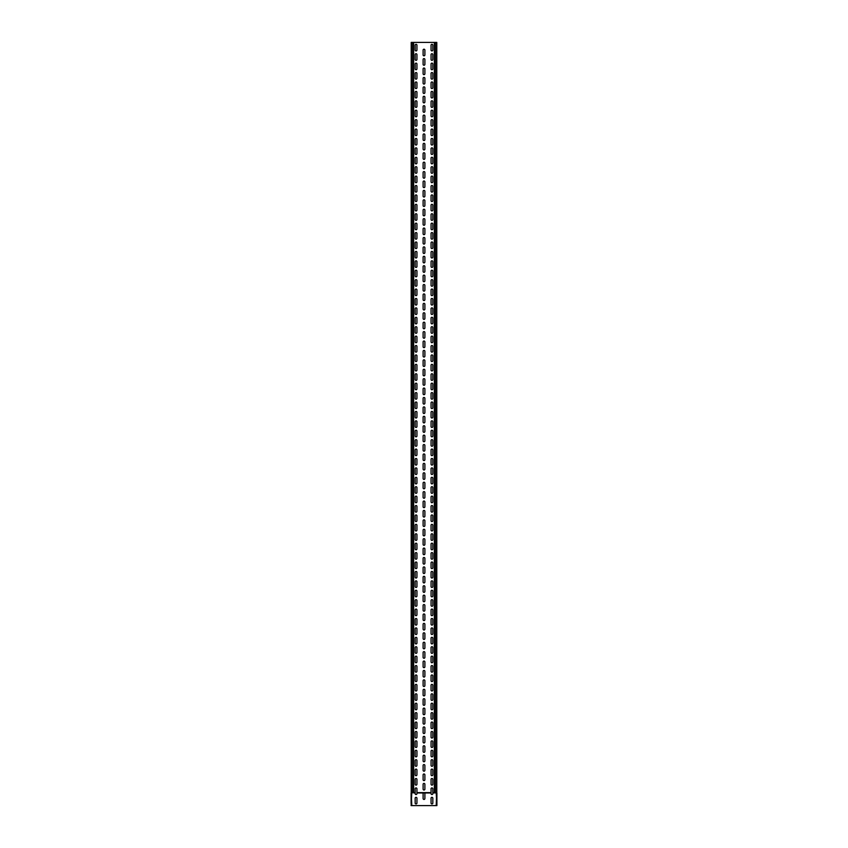 <?xml version="1.0" encoding="UTF-8"?>
<svg xmlns="http://www.w3.org/2000/svg" width="848" height="848" viewBox="0 0 848 848"><rect width="100%" height="100%" fill="white"/><g stroke="black" fill="none" stroke-linecap="round" stroke-linejoin="round"><path stroke-width="1.27" d="M436.9 805.6L436.9 803.618L436.9 805.6L411.28 805.6L411.28 803.618L411.1 805.6M436.9 803.618L436.9 793.134M411.789 792.626L411.28 803.618M436.211 792.626L436.72 803.618M411.1 793.134L411.1 803.618M415.16 792.668L415.16 788.81A0.89 0.89 0 0 1 416.05 787.919A0.89 0.89 0 0 1 416.94 788.81L416.94 793.643A0.89 0.89 0 0 1 416.05 794.534A0.89 0.89 0 0 1 415.16 793.643L415.16 792.668L411.789 792.668L415.16 792.848M436.55 792.657L432.84 792.668L432.84 793.643A0.89 0.89 0 0 1 431.95 794.534A0.89 0.89 0 0 1 431.06 793.643L431.06 788.81A0.89 0.89 0 0 1 431.95 787.919A0.89 0.89 0 0 1 432.84 788.81L432.84 792.668M415.16 792.986L411.46 792.626M436.656 792.848L436.211 805.6M424.89 798.54A0.89 0.89 0 0 1 424 799.431A0.89 0.89 0 0 1 423.11 798.54L423.11 793.707A0.89 0.89 0 0 1 423.481 792.986L424.519 792.986A0.89 0.89 0 0 1 424.89 793.707L424.89 798.54M423.11 789.128L423.11 784.294A0.89 0.89 0 0 1 424 783.404A0.89 0.89 0 0 1 424.89 784.294L424.89 789.128A0.89 0.89 0 0 1 424 790.018A0.89 0.89 0 0 1 423.11 789.128M423.11 779.715L423.11 774.881A0.89 0.89 0 0 1 424 773.991A0.89 0.89 0 0 1 424.89 774.881L424.89 779.715A0.89 0.89 0 0 1 424 780.605A0.89 0.89 0 0 1 423.11 779.715M423.11 770.302L423.11 765.468A0.89 0.89 0 0 1 424 764.578A0.89 0.89 0 0 1 424.89 765.468L424.89 770.302A0.89 0.89 0 0 1 424 771.192A0.89 0.89 0 0 1 423.11 770.302M423.11 760.889L423.11 756.056A0.89 0.89 0 0 1 424 755.165A0.89 0.89 0 0 1 424.89 756.056L424.89 760.889A0.89 0.89 0 0 1 424 761.78A0.89 0.89 0 0 1 423.11 760.889M423.11 751.476L423.11 746.643A0.89 0.89 0 0 1 424 745.752A0.89 0.89 0 0 1 424.89 746.643L424.89 751.476A0.89 0.89 0 0 1 424 752.367A0.89 0.89 0 0 1 423.11 751.476M423.11 742.064L423.11 737.23A0.89 0.89 0 0 1 424 736.34A0.89 0.89 0 0 1 424.89 737.23L424.89 742.064A0.89 0.89 0 0 1 424 742.954A0.89 0.89 0 0 1 423.11 742.064M423.11 732.651L423.11 727.817A0.89 0.89 0 0 1 424 726.927A0.89 0.89 0 0 1 424.89 727.817L424.89 732.651A0.89 0.89 0 0 1 424 733.541A0.89 0.89 0 0 1 423.11 732.651M423.11 723.238L423.11 718.404A0.89 0.89 0 0 1 424 717.514A0.89 0.89 0 0 1 424.89 718.404L424.89 723.238A0.89 0.89 0 0 1 424 724.128A0.89 0.89 0 0 1 423.11 723.238M423.11 713.825L423.11 708.992A0.89 0.89 0 0 1 424 708.101A0.89 0.89 0 0 1 424.89 708.992L424.89 713.825A0.89 0.89 0 0 1 424 714.716A0.89 0.89 0 0 1 423.11 713.825M423.11 704.412L423.11 699.579A0.89 0.89 0 0 1 424 698.688A0.89 0.89 0 0 1 424.89 699.579L424.89 704.412A0.89 0.89 0 0 1 424 705.303A0.89 0.89 0 0 1 423.11 704.412M423.11 695L423.11 690.166A0.89 0.89 0 0 1 424 689.276A0.89 0.89 0 0 1 424.89 690.166L424.89 695A0.89 0.89 0 0 1 424 695.89A0.89 0.89 0 0 1 423.11 695M423.11 685.587L423.11 680.753A0.89 0.89 0 0 1 424 679.863A0.89 0.89 0 0 1 424.89 680.753L424.89 685.587A0.89 0.89 0 0 1 424 686.477A0.89 0.89 0 0 1 423.11 685.587M423.11 676.174L423.11 671.34A0.89 0.89 0 0 1 424 670.45A0.89 0.89 0 0 1 424.89 671.34L424.89 676.174A0.89 0.89 0 0 1 424 677.064A0.89 0.89 0 0 1 423.11 676.174M423.11 666.761L423.11 661.928A0.89 0.89 0 0 1 424 661.037A0.89 0.89 0 0 1 424.89 661.928L424.89 666.761A0.89 0.89 0 0 1 424 667.652A0.89 0.89 0 0 1 423.11 666.761M423.11 657.348L423.11 652.515A0.89 0.89 0 0 1 424 651.624A0.89 0.89 0 0 1 424.89 652.515L424.89 657.348A0.89 0.89 0 0 1 424 658.239A0.89 0.89 0 0 1 423.11 657.348M423.11 647.936L423.11 643.102A0.89 0.89 0 0 1 424 642.212A0.89 0.89 0 0 1 424.89 643.102L424.89 647.936A0.89 0.89 0 0 1 424 648.826A0.89 0.89 0 0 1 423.11 647.936M423.11 638.523L423.11 633.689A0.89 0.89 0 0 1 424 632.799A0.89 0.89 0 0 1 424.89 633.689L424.89 638.523A0.89 0.89 0 0 1 424 639.413A0.89 0.89 0 0 1 423.11 638.523M423.11 629.11L423.11 624.276A0.89 0.89 0 0 1 424 623.386A0.89 0.89 0 0 1 424.89 624.276L424.89 629.11A0.89 0.89 0 0 1 424 630A0.89 0.89 0 0 1 423.11 629.11M423.11 619.697L423.11 614.864A0.89 0.89 0 0 1 424 613.973A0.89 0.89 0 0 1 424.89 614.864L424.89 619.697A0.89 0.89 0 0 1 424 620.588A0.89 0.89 0 0 1 423.11 619.697M423.11 610.284L423.11 605.451A0.89 0.89 0 0 1 424 604.56A0.89 0.89 0 0 1 424.89 605.451L424.89 610.284A0.89 0.89 0 0 1 424 611.175A0.89 0.89 0 0 1 423.11 610.284M423.11 600.872L423.11 596.038A0.89 0.89 0 0 1 424 595.148A0.89 0.89 0 0 1 424.89 596.038L424.89 600.872A0.89 0.89 0 0 1 424 601.762A0.89 0.89 0 0 1 423.11 600.872M423.11 591.459L423.11 586.625A0.89 0.89 0 0 1 424 585.735A0.89 0.89 0 0 1 424.89 586.625L424.89 591.459A0.89 0.89 0 0 1 424 592.349A0.89 0.89 0 0 1 423.11 591.459M423.11 582.046L423.11 577.212A0.89 0.89 0 0 1 424 576.322A0.89 0.89 0 0 1 424.89 577.212L424.89 582.046A0.89 0.89 0 0 1 424 582.936A0.89 0.89 0 0 1 423.11 582.046M423.11 572.633L423.11 567.8A0.89 0.89 0 0 1 424 566.909A0.89 0.89 0 0 1 424.89 567.8L424.89 572.633A0.89 0.89 0 0 1 424 573.524A0.89 0.89 0 0 1 423.11 572.633M423.11 563.22L423.11 558.387A0.89 0.89 0 0 1 424 557.496A0.89 0.89 0 0 1 424.89 558.387L424.89 563.22A0.89 0.89 0 0 1 424 564.111A0.89 0.89 0 0 1 423.11 563.22M423.11 553.808L423.11 548.974A0.89 0.89 0 0 1 424 548.084A0.89 0.89 0 0 1 424.89 548.974L424.89 553.808A0.89 0.89 0 0 1 424 554.698A0.89 0.89 0 0 1 423.11 553.808M423.11 544.395L423.11 539.561A0.89 0.89 0 0 1 424 538.671A0.89 0.89 0 0 1 424.89 539.561L424.89 544.395A0.89 0.89 0 0 1 424 545.285A0.89 0.89 0 0 1 423.11 544.395M423.11 534.982L423.11 530.148A0.89 0.89 0 0 1 424 529.258A0.89 0.89 0 0 1 424.89 530.148L424.89 534.982A0.89 0.89 0 0 1 424 535.872A0.89 0.89 0 0 1 423.11 534.982M423.11 525.569L423.11 520.736A0.89 0.89 0 0 1 424 519.845A0.89 0.89 0 0 1 424.89 520.736L424.89 525.569A0.89 0.89 0 0 1 424 526.46A0.89 0.89 0 0 1 423.11 525.569M423.11 516.156L423.11 511.323A0.89 0.89 0 0 1 424 510.432A0.89 0.89 0 0 1 424.89 511.323L424.89 516.156A0.89 0.89 0 0 1 424 517.047A0.89 0.89 0 0 1 423.11 516.156M423.11 506.744L423.11 501.91A0.89 0.89 0 0 1 424 501.02A0.89 0.89 0 0 1 424.89 501.91L424.89 506.744A0.89 0.89 0 0 1 424 507.634A0.89 0.89 0 0 1 423.11 506.744M423.11 497.331L423.11 492.497A0.89 0.89 0 0 1 424 491.607A0.89 0.89 0 0 1 424.89 492.497L424.89 497.331A0.89 0.89 0 0 1 424 498.221A0.89 0.89 0 0 1 423.11 497.331M423.11 487.918L423.11 483.084A0.89 0.89 0 0 1 424 482.194A0.89 0.89 0 0 1 424.89 483.084L424.89 487.918A0.89 0.89 0 0 1 424 488.808A0.89 0.89 0 0 1 423.11 487.918M423.11 478.505L423.11 473.672A0.89 0.89 0 0 1 424 472.781A0.89 0.89 0 0 1 424.89 473.672L424.89 478.505A0.89 0.89 0 0 1 424 479.396A0.89 0.89 0 0 1 423.11 478.505M423.11 469.092L423.11 464.259A0.89 0.89 0 0 1 424 463.368A0.89 0.89 0 0 1 424.89 464.259L424.89 469.092A0.89 0.89 0 0 1 424 469.983A0.89 0.89 0 0 1 423.11 469.092M423.11 459.68L423.11 454.846A0.89 0.89 0 0 1 424 453.956A0.89 0.89 0 0 1 424.89 454.846L424.89 459.68A0.89 0.89 0 0 1 424 460.57A0.89 0.89 0 0 1 423.11 459.68M423.11 450.267L423.11 445.433A0.89 0.89 0 0 1 424 444.543A0.89 0.89 0 0 1 424.89 445.433L424.89 450.267A0.89 0.89 0 0 1 424 451.157A0.89 0.89 0 0 1 423.11 450.267M423.11 440.854L423.11 436.02A0.89 0.89 0 0 1 424 435.13A0.89 0.89 0 0 1 424.89 436.02L424.89 440.854A0.89 0.89 0 0 1 424 441.744A0.89 0.89 0 0 1 423.11 440.854M423.11 431.441L423.11 426.608A0.89 0.89 0 0 1 424 425.717A0.89 0.89 0 0 1 424.89 426.608L424.89 431.441A0.89 0.89 0 0 1 424 432.332A0.89 0.89 0 0 1 423.11 431.441M423.11 422.028L423.11 417.195A0.89 0.89 0 0 1 424 416.304A0.89 0.89 0 0 1 424.89 417.195L424.89 422.028A0.89 0.89 0 0 1 424 422.919A0.89 0.89 0 0 1 423.11 422.028M423.11 412.616L423.11 407.782A0.89 0.89 0 0 1 424 406.892A0.89 0.89 0 0 1 424.89 407.782L424.89 412.616A0.89 0.89 0 0 1 424 413.506A0.89 0.89 0 0 1 423.11 412.616M423.11 403.203L423.11 398.369A0.89 0.89 0 0 1 424 397.479A0.89 0.89 0 0 1 424.89 398.369L424.89 403.203A0.89 0.89 0 0 1 424 404.093A0.89 0.89 0 0 1 423.11 403.203M423.11 393.79L423.11 388.956A0.89 0.89 0 0 1 424 388.066A0.89 0.89 0 0 1 424.89 388.956L424.89 393.79A0.89 0.89 0 0 1 424 394.68A0.89 0.89 0 0 1 423.11 393.79M423.11 384.377L423.11 379.544A0.89 0.89 0 0 1 424 378.653A0.89 0.89 0 0 1 424.89 379.544L424.89 384.377A0.89 0.89 0 0 1 424 385.268A0.89 0.89 0 0 1 423.11 384.377M423.11 374.964L423.11 370.131A0.89 0.89 0 0 1 424 369.24A0.89 0.89 0 0 1 424.89 370.131L424.89 374.964A0.89 0.89 0 0 1 424 375.855A0.89 0.89 0 0 1 423.11 374.964M423.11 365.552L423.11 360.718A0.89 0.89 0 0 1 424 359.828A0.89 0.89 0 0 1 424.89 360.718L424.89 365.552A0.89 0.89 0 0 1 424 366.442A0.89 0.89 0 0 1 423.11 365.552M423.11 356.139L423.11 351.305A0.89 0.89 0 0 1 424 350.415A0.89 0.89 0 0 1 424.89 351.305L424.89 356.139A0.89 0.89 0 0 1 424 357.029A0.89 0.89 0 0 1 423.11 356.139M423.11 346.726L423.11 341.892A0.89 0.89 0 0 1 424 341.002A0.89 0.89 0 0 1 424.89 341.892L424.89 346.726A0.89 0.89 0 0 1 424 347.616A0.89 0.89 0 0 1 423.11 346.726M423.11 337.313L423.11 332.48A0.89 0.89 0 0 1 424 331.589A0.89 0.89 0 0 1 424.89 332.48L424.89 337.313A0.89 0.89 0 0 1 424 338.204A0.89 0.89 0 0 1 423.11 337.313M423.11 327.9L423.11 323.067A0.89 0.89 0 0 1 424 322.176A0.89 0.89 0 0 1 424.89 323.067L424.89 327.9A0.89 0.89 0 0 1 424 328.791A0.89 0.89 0 0 1 423.11 327.9M423.11 318.488L423.11 313.654A0.89 0.89 0 0 1 424 312.764A0.89 0.89 0 0 1 424.89 313.654L424.89 318.488A0.89 0.89 0 0 1 424 319.378A0.89 0.89 0 0 1 423.11 318.488M423.11 309.075L423.11 304.241A0.89 0.89 0 0 1 424 303.351A0.89 0.89 0 0 1 424.89 304.241L424.89 309.075A0.89 0.89 0 0 1 424 309.965A0.89 0.89 0 0 1 423.11 309.075M423.11 299.662L423.11 294.828A0.89 0.89 0 0 1 424 293.938A0.89 0.89 0 0 1 424.89 294.828L424.89 299.662A0.89 0.89 0 0 1 424 300.552A0.89 0.89 0 0 1 423.11 299.662M423.11 290.249L423.11 285.416A0.89 0.89 0 0 1 424 284.525A0.89 0.89 0 0 1 424.89 285.416L424.89 290.249A0.89 0.89 0 0 1 424 291.14A0.89 0.89 0 0 1 423.11 290.249M423.11 280.836L423.11 276.003A0.89 0.89 0 0 1 424 275.112A0.89 0.89 0 0 1 424.89 276.003L424.89 280.836A0.89 0.89 0 0 1 424 281.727A0.89 0.89 0 0 1 423.11 280.836M423.11 271.424L423.11 266.59A0.89 0.89 0 0 1 424 265.7A0.89 0.89 0 0 1 424.89 266.59L424.89 271.424A0.89 0.89 0 0 1 424 272.314A0.89 0.89 0 0 1 423.11 271.424M423.11 262.011L423.11 257.177A0.89 0.89 0 0 1 424 256.287A0.89 0.89 0 0 1 424.89 257.177L424.89 262.011A0.89 0.89 0 0 1 424 262.901A0.89 0.89 0 0 1 423.11 262.011M423.11 252.598L423.11 247.764A0.89 0.89 0 0 1 424 246.874A0.89 0.89 0 0 1 424.89 247.764L424.89 252.598A0.89 0.89 0 0 1 424 253.488A0.89 0.89 0 0 1 423.11 252.598M423.11 243.185L423.11 238.352A0.89 0.89 0 0 1 424 237.461A0.89 0.89 0 0 1 424.89 238.352L424.89 243.185A0.89 0.89 0 0 1 424 244.076A0.89 0.89 0 0 1 423.11 243.185M423.11 233.772L423.11 228.939A0.89 0.89 0 0 1 424 228.048A0.89 0.89 0 0 1 424.89 228.939L424.89 233.772A0.89 0.89 0 0 1 424 234.663A0.89 0.89 0 0 1 423.11 233.772M423.11 224.36L423.11 219.526A0.89 0.89 0 0 1 424 218.636A0.89 0.89 0 0 1 424.89 219.526L424.89 224.36A0.89 0.89 0 0 1 424 225.25A0.89 0.89 0 0 1 423.11 224.36M423.11 214.947L423.11 210.113A0.89 0.89 0 0 1 424 209.223A0.89 0.89 0 0 1 424.89 210.113L424.89 214.947A0.89 0.89 0 0 1 424 215.837A0.89 0.89 0 0 1 423.11 214.947M423.11 205.534L423.11 200.7A0.89 0.89 0 0 1 424 199.81A0.89 0.89 0 0 1 424.89 200.7L424.89 205.534A0.89 0.89 0 0 1 424 206.424A0.89 0.89 0 0 1 423.11 205.534M423.11 196.121L423.11 191.288A0.89 0.89 0 0 1 424 190.397A0.89 0.89 0 0 1 424.89 191.288L424.89 196.121A0.89 0.89 0 0 1 424 197.012A0.89 0.89 0 0 1 423.11 196.121M423.11 186.708L423.11 181.875A0.89 0.89 0 0 1 424 180.984A0.89 0.89 0 0 1 424.89 181.875L424.89 186.708A0.89 0.89 0 0 1 424 187.599A0.89 0.89 0 0 1 423.11 186.708M423.11 177.296L423.11 172.462A0.89 0.89 0 0 1 424 171.572A0.89 0.89 0 0 1 424.89 172.462L424.89 177.296A0.89 0.89 0 0 1 424 178.186A0.89 0.89 0 0 1 423.11 177.296M423.11 167.883L423.11 163.049A0.89 0.89 0 0 1 424 162.159A0.89 0.89 0 0 1 424.89 163.049L424.89 167.883A0.89 0.89 0 0 1 424 168.773A0.89 0.89 0 0 1 423.11 167.883M423.11 158.47L423.11 153.636A0.89 0.89 0 0 1 424 152.746A0.89 0.89 0 0 1 424.89 153.636L424.89 158.47A0.89 0.89 0 0 1 424 159.36A0.89 0.89 0 0 1 423.11 158.47M423.11 149.057L423.11 144.224A0.89 0.89 0 0 1 424 143.333A0.89 0.89 0 0 1 424.89 144.224L424.89 149.057A0.89 0.89 0 0 1 424 149.948A0.89 0.89 0 0 1 423.11 149.057M423.11 139.644L423.11 134.811A0.89 0.89 0 0 1 424 133.92A0.89 0.89 0 0 1 424.89 134.811L424.89 139.644A0.89 0.89 0 0 1 424 140.535A0.89 0.89 0 0 1 423.11 139.644M423.11 130.232L423.11 125.398A0.89 0.89 0 0 1 424 124.508A0.89 0.89 0 0 1 424.89 125.398L424.89 130.232A0.89 0.89 0 0 1 424 131.122A0.89 0.89 0 0 1 423.11 130.232M423.11 120.819L423.11 115.985A0.89 0.89 0 0 1 424 115.095A0.89 0.89 0 0 1 424.89 115.985L424.89 120.819A0.89 0.89 0 0 1 424 121.709A0.89 0.89 0 0 1 423.11 120.819M423.11 111.406L423.11 106.572A0.89 0.89 0 0 1 424 105.682A0.89 0.89 0 0 1 424.89 106.572L424.89 111.406A0.89 0.89 0 0 1 424 112.296A0.89 0.89 0 0 1 423.11 111.406M423.11 101.993L423.11 97.16A0.89 0.89 0 0 1 424 96.269A0.89 0.89 0 0 1 424.89 97.16L424.89 101.993A0.89 0.89 0 0 1 424 102.884A0.89 0.89 0 0 1 423.11 101.993M423.11 92.58L423.11 87.747A0.89 0.89 0 0 1 424 86.856A0.89 0.89 0 0 1 424.89 87.747L424.89 92.58A0.89 0.89 0 0 1 424 93.471A0.89 0.89 0 0 1 423.11 92.58M423.11 83.168L423.11 78.334A0.89 0.89 0 0 1 424 77.444A0.89 0.89 0 0 1 424.89 78.334L424.89 83.168A0.89 0.89 0 0 1 424 84.058A0.89 0.89 0 0 1 423.11 83.168M423.11 73.755L423.11 68.921A0.89 0.89 0 0 1 424 68.031A0.89 0.89 0 0 1 424.89 68.921L424.89 73.755A0.89 0.89 0 0 1 424 74.645A0.89 0.89 0 0 1 423.11 73.755M423.11 64.342L423.11 59.508A0.89 0.89 0 0 1 424 58.618A0.89 0.89 0 0 1 424.89 59.508L424.89 64.342A0.89 0.89 0 0 1 424 65.232A0.89 0.89 0 0 1 423.11 64.342M432.84 798.222L432.84 803.056A0.89 0.89 0 0 1 431.95 803.946A0.89 0.89 0 0 1 431.06 803.056L431.06 798.222A0.89 0.89 0 0 1 431.95 797.332A0.89 0.89 0 0 1 432.84 798.222M416.94 803.056A0.89 0.89 0 0 1 416.05 803.946A0.89 0.89 0 0 1 415.16 803.056L415.16 798.222A0.89 0.89 0 0 1 416.05 797.332A0.89 0.89 0 0 1 416.94 798.222L416.94 803.056M431.06 784.23L431.06 779.397A0.89 0.89 0 0 1 431.95 778.506A0.89 0.89 0 0 1 432.84 779.397L432.84 784.23A0.89 0.89 0 0 1 431.95 785.121A0.89 0.89 0 0 1 431.06 784.23M415.16 779.397A0.89 0.89 0 0 1 416.05 778.506A0.89 0.89 0 0 1 416.94 779.397L416.94 784.23A0.89 0.89 0 0 1 416.05 785.121A0.89 0.89 0 0 1 415.16 784.23L415.16 779.397M431.06 774.818L431.06 769.984A0.89 0.89 0 0 1 431.95 769.094A0.89 0.89 0 0 1 432.84 769.984L432.84 774.818A0.89 0.89 0 0 1 431.95 775.708A0.89 0.89 0 0 1 431.06 774.818M415.16 769.984A0.89 0.89 0 0 1 416.05 769.094A0.89 0.89 0 0 1 416.94 769.984L416.94 774.818A0.89 0.89 0 0 1 416.05 775.708A0.89 0.89 0 0 1 415.16 774.818L415.16 769.984M431.06 765.405L431.06 760.571A0.89 0.89 0 0 1 431.95 759.681A0.89 0.89 0 0 1 432.84 760.571L432.84 765.405A0.89 0.89 0 0 1 431.95 766.295A0.89 0.89 0 0 1 431.06 765.405M415.16 760.571A0.89 0.89 0 0 1 416.05 759.681A0.89 0.89 0 0 1 416.94 760.571L416.94 765.405A0.89 0.89 0 0 1 416.05 766.295A0.89 0.89 0 0 1 415.16 765.405L415.16 760.571M431.06 755.992L431.06 751.158A0.89 0.89 0 0 1 431.95 750.268A0.89 0.89 0 0 1 432.84 751.158L432.84 755.992A0.89 0.89 0 0 1 431.95 756.882A0.89 0.89 0 0 1 431.06 755.992M415.16 751.158A0.89 0.89 0 0 1 416.05 750.268A0.89 0.89 0 0 1 416.94 751.158L416.94 755.992A0.89 0.89 0 0 1 416.05 756.882A0.89 0.89 0 0 1 415.16 755.992L415.16 751.158M431.06 746.579L431.06 741.746A0.89 0.89 0 0 1 431.95 740.855A0.89 0.89 0 0 1 432.84 741.746L432.84 746.579A0.89 0.89 0 0 1 431.95 747.47A0.89 0.89 0 0 1 431.06 746.579M415.16 741.746A0.89 0.89 0 0 1 416.05 740.855A0.89 0.89 0 0 1 416.94 741.746L416.94 746.579A0.89 0.89 0 0 1 416.05 747.47A0.89 0.89 0 0 1 415.16 746.579L415.16 741.746M431.06 737.166L431.06 732.333A0.89 0.89 0 0 1 431.95 731.442A0.89 0.89 0 0 1 432.84 732.333L432.84 737.166A0.89 0.89 0 0 1 431.95 738.057A0.89 0.89 0 0 1 431.06 737.166M415.16 732.333A0.89 0.89 0 0 1 416.05 731.442A0.89 0.89 0 0 1 416.94 732.333L416.94 737.166A0.89 0.89 0 0 1 416.05 738.057A0.89 0.89 0 0 1 415.16 737.166L415.16 732.333M431.06 727.754L431.06 722.92A0.89 0.89 0 0 1 431.95 722.03A0.89 0.89 0 0 1 432.84 722.92L432.84 727.754A0.89 0.89 0 0 1 431.95 728.644A0.89 0.89 0 0 1 431.06 727.754M415.16 722.92A0.89 0.89 0 0 1 416.05 722.03A0.89 0.89 0 0 1 416.94 722.92L416.94 727.754A0.89 0.89 0 0 1 416.05 728.644A0.89 0.89 0 0 1 415.16 727.754L415.16 722.92M431.06 718.341L431.06 713.507A0.89 0.89 0 0 1 431.95 712.617A0.89 0.89 0 0 1 432.84 713.507L432.84 718.341A0.89 0.89 0 0 1 431.95 719.231A0.89 0.89 0 0 1 431.06 718.341M415.16 713.507A0.89 0.89 0 0 1 416.05 712.617A0.89 0.89 0 0 1 416.94 713.507L416.94 718.341A0.89 0.89 0 0 1 416.05 719.231A0.89 0.89 0 0 1 415.16 718.341L415.16 713.507M431.06 708.928L431.06 704.094A0.89 0.89 0 0 1 431.95 703.204A0.89 0.89 0 0 1 432.84 704.094L432.84 708.928A0.89 0.89 0 0 1 431.95 709.818A0.89 0.89 0 0 1 431.06 708.928M415.16 704.094A0.89 0.89 0 0 1 416.05 703.204A0.89 0.89 0 0 1 416.94 704.094L416.94 708.928A0.89 0.89 0 0 1 416.05 709.818A0.89 0.89 0 0 1 415.16 708.928L415.16 704.094M431.06 699.515L431.06 694.682A0.89 0.89 0 0 1 431.95 693.791A0.89 0.89 0 0 1 432.84 694.682L432.84 699.515A0.89 0.89 0 0 1 431.95 700.406A0.89 0.89 0 0 1 431.06 699.515M415.16 694.682A0.89 0.89 0 0 1 416.05 693.791A0.89 0.89 0 0 1 416.94 694.682L416.94 699.515A0.89 0.89 0 0 1 416.05 700.406A0.89 0.89 0 0 1 415.16 699.515L415.16 694.682M431.06 690.102L431.06 685.269A0.89 0.89 0 0 1 431.95 684.378A0.89 0.89 0 0 1 432.84 685.269L432.84 690.102A0.89 0.89 0 0 1 431.95 690.993A0.89 0.89 0 0 1 431.06 690.102M415.16 685.269A0.89 0.89 0 0 1 416.05 684.378A0.89 0.89 0 0 1 416.94 685.269L416.94 690.102A0.89 0.89 0 0 1 416.05 690.993A0.89 0.89 0 0 1 415.16 690.102L415.16 685.269M431.06 680.69L431.06 675.856A0.89 0.89 0 0 1 431.95 674.966A0.89 0.89 0 0 1 432.84 675.856L432.84 680.69A0.89 0.89 0 0 1 431.95 681.58A0.89 0.89 0 0 1 431.06 680.69M415.16 675.856A0.89 0.89 0 0 1 416.05 674.966A0.89 0.89 0 0 1 416.94 675.856L416.94 680.69A0.89 0.89 0 0 1 416.05 681.58A0.89 0.89 0 0 1 415.16 680.69L415.16 675.856M431.06 671.277L431.06 666.443A0.89 0.89 0 0 1 431.95 665.553A0.89 0.89 0 0 1 432.84 666.443L432.84 671.277A0.89 0.89 0 0 1 431.95 672.167A0.89 0.89 0 0 1 431.06 671.277M415.16 666.443A0.89 0.89 0 0 1 416.05 665.553A0.89 0.89 0 0 1 416.94 666.443L416.94 671.277A0.89 0.89 0 0 1 416.05 672.167A0.89 0.89 0 0 1 415.16 671.277L415.16 666.443M431.06 661.864L431.06 657.03A0.89 0.89 0 0 1 431.95 656.14A0.89 0.89 0 0 1 432.84 657.03L432.84 661.864A0.89 0.89 0 0 1 431.95 662.754A0.89 0.89 0 0 1 431.06 661.864M415.16 657.03A0.89 0.89 0 0 1 416.05 656.14A0.89 0.89 0 0 1 416.94 657.03L416.94 661.864A0.89 0.89 0 0 1 416.05 662.754A0.89 0.89 0 0 1 415.16 661.864L415.16 657.03M431.06 652.451L431.06 647.618A0.89 0.89 0 0 1 431.95 646.727A0.89 0.89 0 0 1 432.84 647.618L432.84 652.451A0.89 0.89 0 0 1 431.95 653.342A0.89 0.89 0 0 1 431.06 652.451M415.16 647.618A0.89 0.89 0 0 1 416.05 646.727A0.89 0.89 0 0 1 416.94 647.618L416.94 652.451A0.89 0.89 0 0 1 416.05 653.342A0.89 0.89 0 0 1 415.16 652.451L415.16 647.618M431.06 643.038L431.06 638.205A0.89 0.89 0 0 1 431.95 637.314A0.89 0.89 0 0 1 432.84 638.205L432.84 643.038A0.89 0.89 0 0 1 431.95 643.929A0.89 0.89 0 0 1 431.06 643.038M415.16 638.205A0.89 0.89 0 0 1 416.05 637.314A0.89 0.89 0 0 1 416.94 638.205L416.94 643.038A0.89 0.89 0 0 1 416.05 643.929A0.89 0.89 0 0 1 415.16 643.038L415.16 638.205M431.06 633.626L431.06 628.792A0.89 0.89 0 0 1 431.95 627.902A0.89 0.89 0 0 1 432.84 628.792L432.84 633.626A0.89 0.89 0 0 1 431.95 634.516A0.89 0.89 0 0 1 431.06 633.626M415.16 628.792A0.89 0.89 0 0 1 416.05 627.902A0.89 0.89 0 0 1 416.94 628.792L416.94 633.626A0.89 0.89 0 0 1 416.05 634.516A0.89 0.89 0 0 1 415.16 633.626L415.16 628.792M431.06 624.213L431.06 619.379A0.89 0.89 0 0 1 431.95 618.489A0.89 0.89 0 0 1 432.84 619.379L432.84 624.213A0.89 0.89 0 0 1 431.95 625.103A0.89 0.89 0 0 1 431.06 624.213M415.16 619.379A0.89 0.89 0 0 1 416.05 618.489A0.89 0.89 0 0 1 416.94 619.379L416.94 624.213A0.89 0.89 0 0 1 416.05 625.103A0.89 0.89 0 0 1 415.16 624.213L415.16 619.379M431.06 614.8L431.06 609.966A0.89 0.89 0 0 1 431.95 609.076A0.89 0.89 0 0 1 432.84 609.966L432.84 614.8A0.89 0.89 0 0 1 431.95 615.69A0.89 0.89 0 0 1 431.06 614.8M415.16 609.966A0.89 0.89 0 0 1 416.05 609.076A0.89 0.89 0 0 1 416.94 609.966L416.94 614.8A0.89 0.89 0 0 1 416.05 615.69A0.89 0.89 0 0 1 415.16 614.8L415.16 609.966M431.06 605.387L431.06 600.554A0.89 0.89 0 0 1 431.95 599.663A0.89 0.89 0 0 1 432.84 600.554L432.84 605.387A0.89 0.89 0 0 1 431.95 606.278A0.89 0.89 0 0 1 431.06 605.387M415.16 600.554A0.89 0.89 0 0 1 416.05 599.663A0.89 0.89 0 0 1 416.94 600.554L416.94 605.387A0.89 0.89 0 0 1 416.05 606.278A0.89 0.89 0 0 1 415.16 605.387L415.16 600.554M431.06 595.974L431.06 591.141A0.89 0.89 0 0 1 431.95 590.25A0.89 0.89 0 0 1 432.84 591.141L432.84 595.974A0.89 0.89 0 0 1 431.95 596.865A0.89 0.89 0 0 1 431.06 595.974M415.16 591.141A0.89 0.89 0 0 1 416.05 590.25A0.89 0.89 0 0 1 416.94 591.141L416.94 595.974A0.89 0.89 0 0 1 416.05 596.865A0.89 0.89 0 0 1 415.16 595.974L415.16 591.141M431.06 586.562L431.06 581.728A0.89 0.89 0 0 1 431.95 580.838A0.89 0.89 0 0 1 432.84 581.728L432.84 586.562A0.89 0.89 0 0 1 431.95 587.452A0.89 0.89 0 0 1 431.06 586.562M415.16 581.728A0.89 0.89 0 0 1 416.05 580.838A0.89 0.89 0 0 1 416.94 581.728L416.94 586.562A0.89 0.89 0 0 1 416.05 587.452A0.89 0.89 0 0 1 415.16 586.562L415.16 581.728M431.06 577.149L431.06 572.315A0.89 0.89 0 0 1 431.95 571.425A0.89 0.89 0 0 1 432.84 572.315L432.84 577.149A0.89 0.89 0 0 1 431.95 578.039A0.89 0.89 0 0 1 431.06 577.149M415.16 572.315A0.89 0.89 0 0 1 416.05 571.425A0.89 0.89 0 0 1 416.94 572.315L416.94 577.149A0.89 0.89 0 0 1 416.05 578.039A0.89 0.89 0 0 1 415.16 577.149L415.16 572.315M431.06 567.736L431.06 562.902A0.89 0.89 0 0 1 431.95 562.012A0.89 0.89 0 0 1 432.84 562.902L432.84 567.736A0.89 0.89 0 0 1 431.95 568.626A0.89 0.89 0 0 1 431.06 567.736M415.16 562.902A0.89 0.89 0 0 1 416.05 562.012A0.89 0.89 0 0 1 416.94 562.902L416.94 567.736A0.89 0.89 0 0 1 416.05 568.626A0.89 0.89 0 0 1 415.16 567.736L415.16 562.902M431.06 558.323L431.06 553.49A0.89 0.89 0 0 1 431.95 552.599A0.89 0.89 0 0 1 432.84 553.49L432.84 558.323A0.89 0.89 0 0 1 431.95 559.214A0.89 0.89 0 0 1 431.06 558.323M415.16 553.49A0.89 0.89 0 0 1 416.05 552.599A0.89 0.89 0 0 1 416.94 553.49L416.94 558.323A0.89 0.89 0 0 1 416.05 559.214A0.89 0.89 0 0 1 415.16 558.323L415.16 553.49M431.06 548.91L431.06 544.077A0.89 0.89 0 0 1 431.95 543.186A0.89 0.89 0 0 1 432.84 544.077L432.84 548.91A0.89 0.89 0 0 1 431.95 549.801A0.89 0.89 0 0 1 431.06 548.91M415.16 544.077A0.89 0.89 0 0 1 416.05 543.186A0.89 0.89 0 0 1 416.94 544.077L416.94 548.91A0.89 0.89 0 0 1 416.05 549.801A0.89 0.89 0 0 1 415.16 548.91L415.16 544.077M431.06 539.498L431.06 534.664A0.89 0.89 0 0 1 431.95 533.774A0.89 0.89 0 0 1 432.84 534.664L432.84 539.498A0.89 0.89 0 0 1 431.95 540.388A0.89 0.89 0 0 1 431.06 539.498M415.16 534.664A0.89 0.89 0 0 1 416.05 533.774A0.89 0.89 0 0 1 416.94 534.664L416.94 539.498A0.89 0.89 0 0 1 416.05 540.388A0.89 0.89 0 0 1 415.16 539.498L415.16 534.664M431.06 530.085L431.06 525.251A0.89 0.89 0 0 1 431.95 524.361A0.89 0.89 0 0 1 432.84 525.251L432.84 530.085A0.89 0.89 0 0 1 431.95 530.975A0.89 0.89 0 0 1 431.06 530.085M415.16 525.251A0.89 0.89 0 0 1 416.05 524.361A0.89 0.89 0 0 1 416.94 525.251L416.94 530.085A0.89 0.89 0 0 1 416.05 530.975A0.89 0.89 0 0 1 415.16 530.085L415.16 525.251M431.06 520.672L431.06 515.838A0.89 0.89 0 0 1 431.95 514.948A0.89 0.89 0 0 1 432.84 515.838L432.84 520.672A0.89 0.89 0 0 1 431.95 521.562A0.89 0.89 0 0 1 431.06 520.672M415.16 515.838A0.89 0.89 0 0 1 416.05 514.948A0.89 0.89 0 0 1 416.94 515.838L416.94 520.672A0.89 0.89 0 0 1 416.05 521.562A0.89 0.89 0 0 1 415.16 520.672L415.16 515.838M431.06 511.259L431.06 506.426A0.89 0.89 0 0 1 431.95 505.535A0.89 0.89 0 0 1 432.84 506.426L432.84 511.259A0.89 0.89 0 0 1 431.95 512.15A0.89 0.89 0 0 1 431.06 511.259M415.16 506.426A0.89 0.89 0 0 1 416.05 505.535A0.89 0.89 0 0 1 416.94 506.426L416.94 511.259A0.89 0.89 0 0 1 416.05 512.15A0.89 0.89 0 0 1 415.16 511.259L415.16 506.426M431.06 501.846L431.06 497.013A0.89 0.89 0 0 1 431.95 496.122A0.89 0.89 0 0 1 432.84 497.013L432.84 501.846A0.89 0.89 0 0 1 431.95 502.737A0.89 0.89 0 0 1 431.06 501.846M415.16 497.013A0.89 0.89 0 0 1 416.05 496.122A0.89 0.89 0 0 1 416.94 497.013L416.94 501.846A0.89 0.89 0 0 1 416.05 502.737A0.89 0.89 0 0 1 415.16 501.846L415.16 497.013M431.06 492.434L431.06 487.6A0.89 0.89 0 0 1 431.95 486.71A0.89 0.89 0 0 1 432.84 487.6L432.84 492.434A0.89 0.89 0 0 1 431.95 493.324A0.89 0.89 0 0 1 431.06 492.434M415.16 487.6A0.89 0.89 0 0 1 416.05 486.71A0.89 0.89 0 0 1 416.94 487.6L416.94 492.434A0.89 0.89 0 0 1 416.05 493.324A0.89 0.89 0 0 1 415.16 492.434L415.16 487.6M431.06 483.021L431.06 478.187A0.89 0.89 0 0 1 431.95 477.297A0.89 0.89 0 0 1 432.84 478.187L432.84 483.021A0.89 0.89 0 0 1 431.95 483.911A0.89 0.89 0 0 1 431.06 483.021M415.16 478.187A0.89 0.89 0 0 1 416.05 477.297A0.89 0.89 0 0 1 416.94 478.187L416.94 483.021A0.89 0.89 0 0 1 416.05 483.911A0.89 0.89 0 0 1 415.16 483.021L415.16 478.187M431.06 473.608L431.06 468.774A0.89 0.89 0 0 1 431.95 467.884A0.89 0.89 0 0 1 432.84 468.774L432.84 473.608A0.89 0.89 0 0 1 431.95 474.498A0.89 0.89 0 0 1 431.06 473.608M415.16 468.774A0.89 0.89 0 0 1 416.05 467.884A0.89 0.89 0 0 1 416.94 468.774L416.94 473.608A0.89 0.89 0 0 1 416.05 474.498A0.89 0.89 0 0 1 415.16 473.608L415.16 468.774M431.06 464.195L431.06 459.362A0.89 0.89 0 0 1 431.95 458.471A0.89 0.89 0 0 1 432.84 459.362L432.84 464.195A0.89 0.89 0 0 1 431.95 465.086A0.89 0.89 0 0 1 431.06 464.195M415.16 459.362A0.89 0.89 0 0 1 416.05 458.471A0.89 0.89 0 0 1 416.94 459.362L416.94 464.195A0.89 0.89 0 0 1 416.05 465.086A0.89 0.89 0 0 1 415.16 464.195L415.16 459.362M431.06 454.782L431.06 449.949A0.89 0.89 0 0 1 431.95 449.058A0.89 0.89 0 0 1 432.84 449.949L432.84 454.782A0.89 0.89 0 0 1 431.95 455.673A0.89 0.89 0 0 1 431.06 454.782M415.16 449.949A0.89 0.89 0 0 1 416.05 449.058A0.89 0.89 0 0 1 416.94 449.949L416.94 454.782A0.89 0.89 0 0 1 416.05 455.673A0.89 0.89 0 0 1 415.16 454.782L415.16 449.949M431.06 445.37L431.06 440.536A0.89 0.89 0 0 1 431.95 439.646A0.89 0.89 0 0 1 432.84 440.536L432.84 445.37A0.89 0.89 0 0 1 431.95 446.26A0.89 0.89 0 0 1 431.06 445.37M415.16 440.536A0.89 0.89 0 0 1 416.05 439.646A0.89 0.89 0 0 1 416.94 440.536L416.94 445.37A0.89 0.89 0 0 1 416.05 446.26A0.89 0.89 0 0 1 415.16 445.37L415.16 440.536M431.06 435.957L431.06 431.123A0.89 0.89 0 0 1 431.95 430.233A0.89 0.89 0 0 1 432.84 431.123L432.84 435.957A0.89 0.89 0 0 1 431.95 436.847A0.89 0.89 0 0 1 431.06 435.957M415.16 431.123A0.89 0.89 0 0 1 416.05 430.233A0.89 0.89 0 0 1 416.94 431.123L416.94 435.957A0.89 0.89 0 0 1 416.05 436.847A0.89 0.89 0 0 1 415.16 435.957L415.16 431.123M431.06 426.544L431.06 421.71A0.89 0.89 0 0 1 431.95 420.82A0.89 0.89 0 0 1 432.84 421.71L432.84 426.544A0.89 0.89 0 0 1 431.95 427.434A0.89 0.89 0 0 1 431.06 426.544M415.16 421.71A0.89 0.89 0 0 1 416.05 420.82A0.89 0.89 0 0 1 416.94 421.71L416.94 426.544A0.89 0.89 0 0 1 416.05 427.434A0.89 0.89 0 0 1 415.16 426.544L415.16 421.71M431.06 417.131L431.06 412.298A0.89 0.89 0 0 1 431.95 411.407A0.89 0.89 0 0 1 432.84 412.298L432.84 417.131A0.89 0.89 0 0 1 431.95 418.022A0.89 0.89 0 0 1 431.06 417.131M415.16 412.298A0.89 0.89 0 0 1 416.05 411.407A0.89 0.89 0 0 1 416.94 412.298L416.94 417.131A0.89 0.89 0 0 1 416.05 418.022A0.89 0.89 0 0 1 415.16 417.131L415.16 412.298M431.06 407.718L431.06 402.885A0.89 0.89 0 0 1 431.95 401.994A0.89 0.89 0 0 1 432.84 402.885L432.84 407.718A0.89 0.89 0 0 1 431.95 408.609A0.89 0.89 0 0 1 431.06 407.718M415.16 402.885A0.89 0.89 0 0 1 416.05 401.994A0.89 0.89 0 0 1 416.94 402.885L416.94 407.718A0.89 0.89 0 0 1 416.05 408.609A0.89 0.89 0 0 1 415.16 407.718L415.16 402.885M431.06 398.306L431.06 393.472A0.89 0.89 0 0 1 431.95 392.582A0.89 0.89 0 0 1 432.84 393.472L432.84 398.306A0.89 0.89 0 0 1 431.95 399.196A0.89 0.89 0 0 1 431.06 398.306M415.16 393.472A0.89 0.89 0 0 1 416.05 392.582A0.89 0.89 0 0 1 416.94 393.472L416.94 398.306A0.89 0.89 0 0 1 416.05 399.196A0.89 0.89 0 0 1 415.16 398.306L415.16 393.472M431.06 388.893L431.06 384.059A0.89 0.89 0 0 1 431.95 383.169A0.89 0.89 0 0 1 432.84 384.059L432.84 388.893A0.89 0.89 0 0 1 431.95 389.783A0.89 0.89 0 0 1 431.06 388.893M415.16 384.059A0.89 0.89 0 0 1 416.05 383.169A0.89 0.89 0 0 1 416.94 384.059L416.94 388.893A0.89 0.89 0 0 1 416.05 389.783A0.89 0.89 0 0 1 415.16 388.893L415.16 384.059M431.06 379.48L431.06 374.646A0.89 0.89 0 0 1 431.95 373.756A0.89 0.89 0 0 1 432.84 374.646L432.84 379.48A0.89 0.89 0 0 1 431.95 380.37A0.89 0.89 0 0 1 431.06 379.48M415.16 374.646A0.89 0.89 0 0 1 416.05 373.756A0.89 0.89 0 0 1 416.94 374.646L416.94 379.48A0.89 0.89 0 0 1 416.05 380.37A0.89 0.89 0 0 1 415.16 379.48L415.16 374.646M431.06 370.067L431.06 365.234A0.89 0.89 0 0 1 431.95 364.343A0.89 0.89 0 0 1 432.84 365.234L432.84 370.067A0.89 0.89 0 0 1 431.95 370.958A0.89 0.89 0 0 1 431.06 370.067M415.16 365.234A0.89 0.89 0 0 1 416.05 364.343A0.89 0.89 0 0 1 416.94 365.234L416.94 370.067A0.89 0.89 0 0 1 416.05 370.958A0.89 0.89 0 0 1 415.16 370.067L415.16 365.234M431.06 360.654L431.06 355.821A0.89 0.89 0 0 1 431.95 354.93A0.89 0.89 0 0 1 432.84 355.821L432.84 360.654A0.89 0.89 0 0 1 431.95 361.545A0.89 0.89 0 0 1 431.06 360.654M415.16 355.821A0.89 0.89 0 0 1 416.05 354.93A0.89 0.89 0 0 1 416.94 355.821L416.94 360.654A0.89 0.89 0 0 1 416.05 361.545A0.89 0.89 0 0 1 415.16 360.654L415.16 355.821M431.06 351.242L431.06 346.408A0.89 0.89 0 0 1 431.95 345.518A0.89 0.89 0 0 1 432.84 346.408L432.84 351.242A0.89 0.89 0 0 1 431.95 352.132A0.89 0.89 0 0 1 431.06 351.242M415.16 346.408A0.89 0.89 0 0 1 416.05 345.518A0.89 0.89 0 0 1 416.94 346.408L416.94 351.242A0.89 0.89 0 0 1 416.05 352.132A0.89 0.89 0 0 1 415.16 351.242L415.16 346.408M431.06 341.829L431.06 336.995A0.89 0.89 0 0 1 431.95 336.105A0.89 0.89 0 0 1 432.84 336.995L432.84 341.829A0.89 0.89 0 0 1 431.95 342.719A0.89 0.89 0 0 1 431.06 341.829M415.16 336.995A0.89 0.89 0 0 1 416.05 336.105A0.89 0.89 0 0 1 416.94 336.995L416.94 341.829A0.89 0.89 0 0 1 416.05 342.719A0.89 0.89 0 0 1 415.16 341.829L415.16 336.995M431.06 332.416L431.06 327.582A0.89 0.89 0 0 1 431.95 326.692A0.89 0.89 0 0 1 432.84 327.582L432.84 332.416A0.89 0.89 0 0 1 431.95 333.306A0.89 0.89 0 0 1 431.06 332.416M415.16 327.582A0.89 0.89 0 0 1 416.05 326.692A0.89 0.89 0 0 1 416.94 327.582L416.94 332.416A0.89 0.89 0 0 1 416.05 333.306A0.89 0.89 0 0 1 415.16 332.416L415.16 327.582M431.06 323.003L431.06 318.17A0.89 0.89 0 0 1 431.95 317.279A0.89 0.89 0 0 1 432.84 318.17L432.84 323.003A0.89 0.89 0 0 1 431.95 323.894A0.89 0.89 0 0 1 431.06 323.003M415.16 318.17A0.89 0.89 0 0 1 416.05 317.279A0.89 0.89 0 0 1 416.94 318.17L416.94 323.003A0.89 0.89 0 0 1 416.05 323.894A0.89 0.89 0 0 1 415.16 323.003L415.16 318.17M431.06 313.59L431.06 308.757A0.89 0.89 0 0 1 431.95 307.866A0.89 0.89 0 0 1 432.84 308.757L432.84 313.59A0.89 0.89 0 0 1 431.95 314.481A0.89 0.89 0 0 1 431.06 313.59M415.16 308.757A0.89 0.89 0 0 1 416.05 307.866A0.89 0.89 0 0 1 416.94 308.757L416.94 313.59A0.89 0.89 0 0 1 416.05 314.481A0.89 0.89 0 0 1 415.16 313.59L415.16 308.757M431.06 304.178L431.06 299.344A0.89 0.89 0 0 1 431.95 298.454A0.89 0.89 0 0 1 432.84 299.344L432.84 304.178A0.89 0.89 0 0 1 431.95 305.068A0.89 0.89 0 0 1 431.06 304.178M415.16 299.344A0.89 0.89 0 0 1 416.05 298.454A0.89 0.89 0 0 1 416.94 299.344L416.94 304.178A0.89 0.89 0 0 1 416.05 305.068A0.89 0.89 0 0 1 415.16 304.178L415.16 299.344M431.06 294.765L431.06 289.931A0.89 0.89 0 0 1 431.95 289.041A0.89 0.89 0 0 1 432.84 289.931L432.84 294.765A0.89 0.89 0 0 1 431.95 295.655A0.89 0.89 0 0 1 431.06 294.765M415.16 289.931A0.89 0.89 0 0 1 416.05 289.041A0.89 0.89 0 0 1 416.94 289.931L416.94 294.765A0.89 0.89 0 0 1 416.05 295.655A0.89 0.89 0 0 1 415.16 294.765L415.16 289.931M431.06 285.352L431.06 280.518A0.89 0.89 0 0 1 431.95 279.628A0.89 0.89 0 0 1 432.84 280.518L432.84 285.352A0.89 0.89 0 0 1 431.95 286.242A0.89 0.89 0 0 1 431.06 285.352M415.16 280.518A0.89 0.89 0 0 1 416.05 279.628A0.89 0.89 0 0 1 416.94 280.518L416.94 285.352A0.89 0.89 0 0 1 416.05 286.242A0.89 0.89 0 0 1 415.16 285.352L415.16 280.518M431.06 275.939L431.06 271.106A0.89 0.89 0 0 1 431.95 270.215A0.89 0.89 0 0 1 432.84 271.106L432.84 275.939A0.89 0.89 0 0 1 431.95 276.83A0.89 0.89 0 0 1 431.06 275.939M415.16 271.106A0.89 0.89 0 0 1 416.05 270.215A0.89 0.89 0 0 1 416.94 271.106L416.94 275.939A0.89 0.89 0 0 1 416.05 276.83A0.89 0.89 0 0 1 415.16 275.939L415.16 271.106M431.06 266.526L431.06 261.693A0.89 0.89 0 0 1 431.95 260.802A0.89 0.89 0 0 1 432.84 261.693L432.84 266.526A0.89 0.89 0 0 1 431.95 267.417A0.89 0.89 0 0 1 431.06 266.526M415.16 261.693A0.89 0.89 0 0 1 416.05 260.802A0.89 0.89 0 0 1 416.94 261.693L416.94 266.526A0.89 0.89 0 0 1 416.05 267.417A0.89 0.89 0 0 1 415.16 266.526L415.16 261.693M431.06 257.114L431.06 252.28A0.89 0.89 0 0 1 431.95 251.39A0.89 0.89 0 0 1 432.84 252.28L432.84 257.114A0.89 0.89 0 0 1 431.95 258.004A0.89 0.89 0 0 1 431.06 257.114M415.16 252.28A0.89 0.89 0 0 1 416.05 251.39A0.89 0.89 0 0 1 416.94 252.28L416.94 257.114A0.89 0.89 0 0 1 416.05 258.004A0.89 0.89 0 0 1 415.16 257.114L415.16 252.28M431.06 247.701L431.06 242.867A0.89 0.89 0 0 1 431.95 241.977A0.89 0.89 0 0 1 432.84 242.867L432.84 247.701A0.89 0.89 0 0 1 431.95 248.591A0.89 0.89 0 0 1 431.06 247.701M415.16 242.867A0.89 0.89 0 0 1 416.05 241.977A0.89 0.89 0 0 1 416.94 242.867L416.94 247.701A0.89 0.89 0 0 1 416.05 248.591A0.89 0.89 0 0 1 415.16 247.701L415.16 242.867M431.06 238.288L431.06 233.454A0.89 0.89 0 0 1 431.95 232.564A0.89 0.89 0 0 1 432.84 233.454L432.84 238.288A0.89 0.89 0 0 1 431.95 239.178A0.89 0.89 0 0 1 431.06 238.288M415.16 233.454A0.89 0.89 0 0 1 416.05 232.564A0.89 0.89 0 0 1 416.94 233.454L416.94 238.288A0.89 0.89 0 0 1 416.05 239.178A0.89 0.89 0 0 1 415.16 238.288L415.16 233.454M431.06 228.875L431.06 224.042A0.89 0.89 0 0 1 431.95 223.151A0.89 0.89 0 0 1 432.84 224.042L432.84 228.875A0.89 0.89 0 0 1 431.95 229.766A0.89 0.89 0 0 1 431.06 228.875M415.16 224.042A0.89 0.89 0 0 1 416.05 223.151A0.89 0.89 0 0 1 416.94 224.042L416.94 228.875A0.89 0.89 0 0 1 416.05 229.766A0.89 0.89 0 0 1 415.16 228.875L415.16 224.042M431.06 219.462L431.06 214.629A0.89 0.89 0 0 1 431.95 213.738A0.89 0.89 0 0 1 432.84 214.629L432.84 219.462A0.89 0.89 0 0 1 431.95 220.353A0.89 0.89 0 0 1 431.06 219.462M415.16 214.629A0.89 0.89 0 0 1 416.05 213.738A0.89 0.89 0 0 1 416.94 214.629L416.94 219.462A0.89 0.89 0 0 1 416.05 220.353A0.89 0.89 0 0 1 415.16 219.462L415.16 214.629M431.06 210.05L431.06 205.216A0.89 0.89 0 0 1 431.95 204.326A0.89 0.89 0 0 1 432.84 205.216L432.84 210.05A0.89 0.89 0 0 1 431.95 210.94A0.89 0.89 0 0 1 431.06 210.05M415.16 205.216A0.89 0.89 0 0 1 416.05 204.326A0.89 0.89 0 0 1 416.94 205.216L416.94 210.05A0.89 0.89 0 0 1 416.05 210.94A0.89 0.89 0 0 1 415.16 210.05L415.16 205.216M431.06 200.637L431.06 195.803A0.89 0.89 0 0 1 431.95 194.913A0.89 0.89 0 0 1 432.84 195.803L432.84 200.637A0.89 0.89 0 0 1 431.95 201.527A0.89 0.89 0 0 1 431.06 200.637M415.16 195.803A0.89 0.89 0 0 1 416.05 194.913A0.89 0.89 0 0 1 416.94 195.803L416.94 200.637A0.89 0.89 0 0 1 416.05 201.527A0.89 0.89 0 0 1 415.16 200.637L415.16 195.803M431.06 191.224L431.06 186.39A0.89 0.89 0 0 1 431.95 185.5A0.89 0.89 0 0 1 432.84 186.39L432.84 191.224A0.89 0.89 0 0 1 431.95 192.114A0.89 0.89 0 0 1 431.06 191.224M415.16 186.39A0.89 0.89 0 0 1 416.05 185.5A0.89 0.89 0 0 1 416.94 186.39L416.94 191.224A0.89 0.89 0 0 1 416.05 192.114A0.89 0.89 0 0 1 415.16 191.224L415.16 186.39M431.06 181.811L431.06 176.978A0.89 0.89 0 0 1 431.95 176.087A0.89 0.89 0 0 1 432.84 176.978L432.84 181.811A0.89 0.89 0 0 1 431.95 182.702A0.89 0.89 0 0 1 431.06 181.811M415.16 176.978A0.89 0.89 0 0 1 416.05 176.087A0.89 0.89 0 0 1 416.94 176.978L416.94 181.811A0.89 0.89 0 0 1 416.05 182.702A0.89 0.89 0 0 1 415.16 181.811L415.16 176.978M431.06 172.398L431.06 167.565A0.89 0.89 0 0 1 431.95 166.674A0.89 0.89 0 0 1 432.84 167.565L432.84 172.398A0.89 0.89 0 0 1 431.95 173.289A0.89 0.89 0 0 1 431.06 172.398M415.16 167.565A0.89 0.89 0 0 1 416.05 166.674A0.89 0.89 0 0 1 416.94 167.565L416.94 172.398A0.89 0.89 0 0 1 416.05 173.289A0.89 0.89 0 0 1 415.16 172.398L415.16 167.565M431.06 162.986L431.06 158.152A0.89 0.89 0 0 1 431.95 157.262A0.89 0.89 0 0 1 432.84 158.152L432.84 162.986A0.89 0.89 0 0 1 431.95 163.876A0.89 0.89 0 0 1 431.06 162.986M415.16 158.152A0.89 0.89 0 0 1 416.05 157.262A0.89 0.89 0 0 1 416.94 158.152L416.94 162.986A0.89 0.89 0 0 1 416.05 163.876A0.89 0.89 0 0 1 415.16 162.986L415.16 158.152M431.06 153.573L431.06 148.739A0.89 0.89 0 0 1 431.95 147.849A0.89 0.89 0 0 1 432.84 148.739L432.84 153.573A0.89 0.89 0 0 1 431.95 154.463A0.89 0.89 0 0 1 431.06 153.573M415.16 148.739A0.89 0.89 0 0 1 416.05 147.849A0.89 0.89 0 0 1 416.94 148.739L416.94 153.573A0.89 0.89 0 0 1 416.05 154.463A0.89 0.89 0 0 1 415.16 153.573L415.16 148.739M431.06 144.16L431.06 139.326A0.89 0.89 0 0 1 431.95 138.436A0.89 0.89 0 0 1 432.84 139.326L432.84 144.16A0.89 0.89 0 0 1 431.95 145.05A0.89 0.89 0 0 1 431.06 144.16M415.16 139.326A0.89 0.89 0 0 1 416.05 138.436A0.89 0.89 0 0 1 416.94 139.326L416.94 144.16A0.89 0.89 0 0 1 416.05 145.05A0.89 0.89 0 0 1 415.16 144.16L415.16 139.326M431.06 134.747L431.06 129.914A0.89 0.89 0 0 1 431.95 129.023A0.89 0.89 0 0 1 432.84 129.914L432.84 134.747A0.89 0.89 0 0 1 431.95 135.638A0.89 0.89 0 0 1 431.06 134.747M415.16 129.914A0.89 0.89 0 0 1 416.05 129.023A0.89 0.89 0 0 1 416.94 129.914L416.94 134.747A0.89 0.89 0 0 1 416.05 135.638A0.89 0.89 0 0 1 415.16 134.747L415.16 129.914M431.06 125.334L431.06 120.501A0.89 0.89 0 0 1 431.95 119.61A0.89 0.89 0 0 1 432.84 120.501L432.84 125.334A0.89 0.89 0 0 1 431.95 126.225A0.89 0.89 0 0 1 431.06 125.334M415.16 120.501A0.89 0.89 0 0 1 416.05 119.61A0.89 0.89 0 0 1 416.94 120.501L416.94 125.334A0.89 0.89 0 0 1 416.05 126.225A0.89 0.89 0 0 1 415.16 125.334L415.16 120.501M431.06 115.922L431.06 111.088A0.89 0.89 0 0 1 431.95 110.198A0.89 0.89 0 0 1 432.84 111.088L432.84 115.922A0.89 0.89 0 0 1 431.95 116.812A0.89 0.89 0 0 1 431.06 115.922M415.16 111.088A0.89 0.89 0 0 1 416.05 110.198A0.89 0.89 0 0 1 416.94 111.088L416.94 115.922A0.89 0.89 0 0 1 416.05 116.812A0.89 0.89 0 0 1 415.16 115.922L415.16 111.088M431.06 106.509L431.06 101.675A0.89 0.89 0 0 1 431.95 100.785A0.89 0.89 0 0 1 432.84 101.675L432.84 106.509A0.89 0.89 0 0 1 431.95 107.399A0.89 0.89 0 0 1 431.06 106.509M415.16 101.675A0.89 0.89 0 0 1 416.05 100.785A0.89 0.89 0 0 1 416.94 101.675L416.94 106.509A0.89 0.89 0 0 1 416.05 107.399A0.89 0.89 0 0 1 415.16 106.509L415.16 101.675M431.06 97.096L431.06 92.262A0.89 0.89 0 0 1 431.95 91.372A0.89 0.89 0 0 1 432.84 92.262L432.84 97.096A0.89 0.89 0 0 1 431.95 97.986A0.89 0.89 0 0 1 431.06 97.096M415.16 92.262A0.89 0.89 0 0 1 416.05 91.372A0.89 0.89 0 0 1 416.94 92.262L416.94 97.096A0.89 0.89 0 0 1 416.05 97.986A0.89 0.89 0 0 1 415.16 97.096L415.16 92.262M431.06 87.683L431.06 82.85A0.89 0.89 0 0 1 431.95 81.959A0.89 0.89 0 0 1 432.84 82.85L432.84 87.683A0.89 0.89 0 0 1 431.95 88.574A0.89 0.89 0 0 1 431.06 87.683M415.16 82.85A0.89 0.89 0 0 1 416.05 81.959A0.89 0.89 0 0 1 416.94 82.85L416.94 87.683A0.89 0.89 0 0 1 416.05 88.574A0.89 0.89 0 0 1 415.16 87.683L415.16 82.85M431.06 78.27L431.06 73.437A0.89 0.89 0 0 1 431.95 72.546A0.89 0.89 0 0 1 432.84 73.437L432.84 78.27A0.89 0.89 0 0 1 431.95 79.161A0.89 0.89 0 0 1 431.06 78.27M415.16 73.437A0.89 0.89 0 0 1 416.05 72.546A0.89 0.89 0 0 1 416.94 73.437L416.94 78.27A0.89 0.89 0 0 1 416.05 79.161A0.89 0.89 0 0 1 415.16 78.27L415.16 73.437M431.06 68.858L431.06 64.024A0.89 0.89 0 0 1 431.95 63.134A0.89 0.89 0 0 1 432.84 64.024L432.84 68.858A0.89 0.89 0 0 1 431.95 69.748A0.89 0.89 0 0 1 431.06 68.858M415.16 64.024A0.89 0.89 0 0 1 416.05 63.134A0.89 0.89 0 0 1 416.94 64.024L416.94 68.858A0.89 0.89 0 0 1 416.05 69.748A0.89 0.89 0 0 1 415.16 68.858L415.16 64.024M431.06 59.445L431.06 54.611A0.89 0.89 0 0 1 431.95 53.721A0.89 0.89 0 0 1 432.84 54.611L432.84 59.445A0.89 0.89 0 0 1 431.95 60.335A0.89 0.89 0 0 1 431.06 59.445M415.16 54.611A0.89 0.89 0 0 1 416.05 53.721A0.89 0.89 0 0 1 416.94 54.611L416.94 59.445A0.89 0.89 0 0 1 416.05 60.335A0.89 0.89 0 0 1 415.16 59.445L415.16 54.611M416.94 792.626L431.06 792.626M423.11 54.929L423.11 50.096A0.89 0.89 0 0 1 424 49.205A0.89 0.89 0 0 1 424.89 50.096L424.89 54.929A0.89 0.89 0 0 1 424 55.82A0.89 0.89 0 0 1 423.11 54.929M431.06 50.032L431.06 45.198A0.89 0.89 0 0 1 431.95 44.308A0.89 0.89 0 0 1 432.84 45.198L432.84 50.032A0.89 0.89 0 0 1 431.95 50.922A0.89 0.89 0 0 1 431.06 50.032M415.16 45.198A0.89 0.89 0 0 1 416.05 44.308A0.89 0.89 0 0 1 416.94 45.198L416.94 50.032A0.89 0.89 0 0 1 416.05 50.922A0.89 0.89 0 0 1 415.16 50.032L415.16 45.198M415.16 792.604L411.344 792.626M436.656 792.626L434.346 792.626L434.346 42.4L411.344 42.4M434.346 42.4L436.656 42.4M413.654 792.626L413.654 42.4M434.346 792.604L432.84 792.604M432.84 792.848L436.211 792.848L432.84 792.986M423.481 792.986L416.94 792.986M411.28 792.986L411.789 805.6M431.06 792.986L424.519 792.986M416.94 792.848L423.767 792.848M424.233 792.848L431.06 792.848M435.448 792.626L435.448 42.4M412.552 792.626L412.552 42.4M436.784 792.626L436.784 42.4M411.216 792.626L411.216 42.4"/></g></svg>
